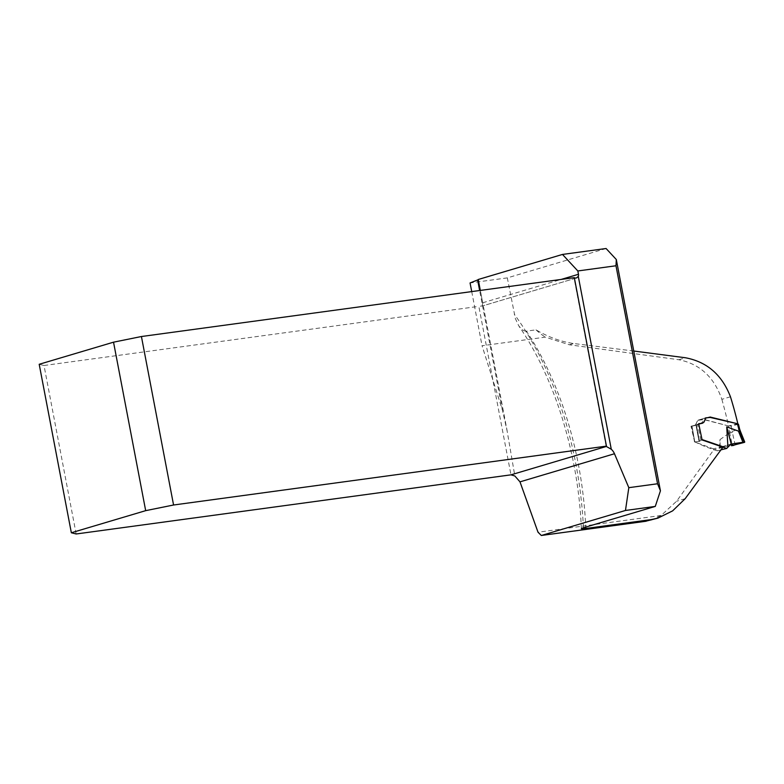 <?xml version="1.0" encoding="UTF-8"?>
<svg xmlns="http://www.w3.org/2000/svg" width="784" height="784" viewBox="0 0 784 784"><rect width="100%" height="100%" fill="white"/><g stroke="black" fill="none" stroke-linecap="round" stroke-linejoin="round"><path stroke-width="0.59" stroke-dasharray="3.92 2.94" d="M730.463 396.773L721.868 399.33C714.106 377.124 699.769 363.923 678.866 359.738L569.351 344.784L545.341 337.14L482.052 345.744L502.505 410.424L507.13 431.024L514.853 475.986M650.945 520.204L661.108 515.48L676.592 501.241L713.665 449.947L713.322 448.791L694.634 441.921L690.988 426.241L695.937 425.006L691.958 425.996L694.751 441.882L699.534 441.343L700.876 440.069L697.515 424.311L695.937 425.006L698.701 423.732M721.868 399.33A341.902 200.488 82.3 0 1 728.591 425.947L703.787 419.597L697.799 420.293L695.496 424.771L694.124 425.771L690.988 426.241M633.766 351.026L573.623 343.51C560.893 341.667 548.359 337.12 536.011 329.839L526.427 331.142A256.368 150.332 82.3 0 1 585.736 527.103M606.081 248.508L507.317 277.889L515.382 318.637L518.704 325.752L521.634 329.26L523.908 330.75L526.427 331.142M507.317 277.889L470.067 282.955M737.852 423.821L728.591 425.947M471.723 291.599L482.052 345.744M480.327 290.423L482.689 302.781L482.131 306.015A10.868 0.794 169.2 0 0 478.838 306.358L510.972 474.839M722.858 447.252L713.665 449.947M722.681 446.635L713.322 448.791M702.013 439.54L699.534 441.343L694.634 441.921M576.867 277.859L482.336 305.985L576.563 277.928M76.156 533.982L44.012 365.501L478.838 306.358M44.012 365.501L39.2 364.286M536.011 329.839A69.266 55.88 73.4 0 0 545.341 337.14M694.751 441.882L705.286 446.655L717.174 450.8L720.212 447.262L728.669 446.057L720.212 447.262L731.021 444.048M697.515 424.311L698.495 424.095L701.866 439.893L700.876 440.069M700.337 423.83L702.729 421.782L703.454 419.665L705.943 417.852M694.791 441.99L691.998 426.075L693.889 425.82L696.221 423.781L696.986 421.655L698.632 419.999L705.473 417.921M728.787 433.385L729.688 433.023L732.393 445.596L731.423 445.714L728.787 433.385L719.986 439.608L720.212 447.262M719.545 448.046L719.986 439.608M693.889 425.82L700.769 423.732L694.124 425.781M698.965 419.93L704.061 419.43L728.267 425.879L729.659 433.033M735.176 445.136L732.148 431.386L739.616 429.005M738.469 424.232L731.198 426.075L728.267 425.879M739.292 429.269L740.557 431.651M732.432 432.366L729.688 433.023M731.198 426.075L732.158 431.386L729.385 432.043M733.089 445.498L733.824 445.4M661.108 515.48L538.01 532.218M583.423 527.789A267.236 156.702 -97.7 0 0 514.235 314.159M502.505 410.424L479.632 290.521M482.689 302.781L561.177 279.427M699.534 441.343L696.388 424.859L699.534 441.343M695.937 425.006L699.073 441.461L695.937 425.006M685.177 498.683L676.592 501.241M569.351 344.784L573.623 343.51M678.866 359.738L685.471 357.769M740.233 431.915L744.447 442.382M738.126 424.487L739.283 429.269M581.356 528.681C578.396 454.377 554.768 378.035 518.998 326.203M706.551 417.549L698.162 420.146M478.279 279.545L507.17 431.024M606.159 446.37L574.025 277.889M721.074 449.82L717.517 450.771M720.408 447.194L731.227 443.969M691.713 426.084L694.506 441.98"/><path stroke-width="1.18" d="M657.56 483.767L615.979 265.766L616.312 259.524L660.432 490.823L657.56 483.767L628.817 487.668L614.47 453.75A10.868 8.761 73.4 0 0 611.275 449.252L606.326 446.468A10.868 0.794 -10.8 0 1 606.159 446.37A10.868 0.794 -10.8 0 1 606.444 446.125L173.568 505.004L141.424 336.522L113.533 342.177L145.677 510.658L71.344 532.767L76.156 533.982L510.972 474.839L514.853 475.986L519.988 481.856L538.01 532.218L541.323 535.482L646.124 521.233M585.736 527.103A256.368 150.332 82.3 0 1 585.795 528.494L651.112 519.606L657.864 518.146L672.633 510.864L685.177 498.683L722.858 447.252L722.681 446.635L702.013 439.54L698.701 423.732L702.631 423.174L698.495 424.095M633.766 351.026L685.471 357.769C706.982 361.836 721.986 374.83 730.463 396.773A256.368 150.332 82.3 0 1 737.852 423.821L710.167 417.039L705.571 418.195L704.13 421.959L702.631 423.174M616.312 259.524L606.081 248.508L562.481 254.437L577.828 270.96L615.979 265.766M585.795 528.494C580.866 529.092 580.072 528.857 583.423 527.789L655.277 506.415L660.432 490.823M479.632 290.521L477.623 279.957L470.067 282.955L471.723 291.599M477.623 279.957A10.868 0.794 169.2 0 0 478.26 279.604M480.327 290.423L478.24 279.496L562.481 254.437M581.356 528.681L583.423 527.789M574.378 278.026A10.868 0.794 169.2 0 0 576.563 277.928L578.288 276.37A3.391 2.744 73.4 0 0 578.465 274.282L577.828 270.96M628.817 487.668L625.465 510.472L541.499 535.443L645.35 521.321L651.112 519.606M141.424 336.522L574.309 277.644L606.444 446.125M71.344 532.767L39.2 364.286L113.533 342.177M145.677 510.658L173.568 505.004M625.465 510.472L655.277 506.415M657.864 518.146L645.35 521.321M727.924 447.007L726.739 426.868L738.44 431.102L742.948 442.294L731.021 444.048L726.68 448.438L701.866 439.893M705.473 417.921L710.157 417.431L737.352 423.713L738.126 424.487M738.44 431.102L739.577 431.729L737.352 423.713M731.227 443.969L726.739 426.868M731.423 445.714L744.447 442.382L739.577 431.729M744.447 442.382L742.948 442.294M738.469 424.232L739.626 429.034L738.655 429.132M744.751 442.068L740.557 431.661L739.763 431.788M732.393 445.596L733.089 445.498M733.824 445.4L731.021 444.048M611.275 449.252L578.288 276.37M614.47 453.75L519.988 481.856M561.177 279.427L578.465 274.282M510.972 474.839L606.326 446.468M726.729 448.428L721.074 449.82M739.626 429.034L740.566 431.68"/></g></svg>

